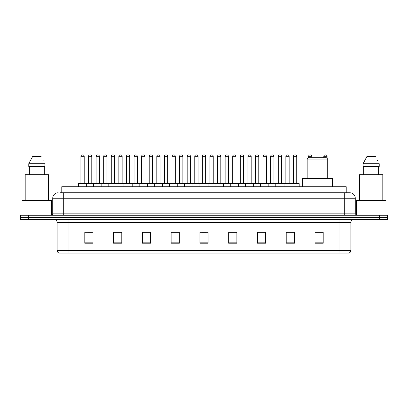 <?xml version="1.0" encoding="UTF-8"?>
<svg xmlns="http://www.w3.org/2000/svg" width="408" height="408" viewBox="0 0 408 408"><rect width="100%" height="100%" fill="white"/><g stroke="black" fill="none" stroke-linecap="round" stroke-linejoin="round"><path stroke-width="0.61" d="M61.781 192.765L61.781 186.736L346.219 186.736L346.219 192.765M60.262 192.765L347.866 192.765M60.134 192.765L63.699 192.765L63.699 198.247L52.734 198.247L52.734 213.863A1.372 1.372 0 0 1 51.367 215.235M58.217 192.765A5.482 5.482 0 0 0 52.734 198.247M355.266 198.247L344.301 198.247L344.301 192.765L349.784 192.765A5.482 5.482 0 0 1 355.266 198.247L355.266 213.863L356.633 215.235M28.621 215.235L20.4 215.235L20.4 217.428L28.621 217.428L20.4 217.428L20.4 219.621L28.621 219.621L28.621 217.428L379.379 217.428L28.621 217.428L28.621 215.235L379.379 215.235L379.379 217.428L387.6 217.428L379.379 217.428L379.379 219.621L28.621 219.621M387.6 215.235L387.6 217.428L387.6 215.235L379.379 215.235M348.769 253.052L339.92 253.052L339.92 250.42L350.88 250.42L350.88 222.36A2.739 2.739 0 0 1 353.619 219.621M348.687 253.052L59.094 253.052A2.739 2.739 0 0 1 57.12 250.42L57.12 222.36C56.957 220.697 56.044 219.785 54.381 219.621M323.202 243.214L323.202 232.254L314.981 232.254L314.981 243.214L323.202 243.214M294.428 243.214L294.428 232.254L286.207 232.254L286.207 243.214L294.428 243.214M265.659 243.214L265.659 232.254L257.438 232.254L257.438 243.214L265.659 243.214M236.885 243.214L236.885 232.254L228.664 232.254L228.664 243.214L236.885 243.214M93.019 243.214L93.019 232.254L84.798 232.254L84.798 243.214L93.019 243.214M121.793 243.214L121.793 232.254L113.572 232.254L113.572 243.214L121.793 243.214M150.562 243.214L150.562 232.254L142.341 232.254L142.341 243.214L150.562 243.214M179.336 243.214L179.336 232.254L171.115 232.254L171.115 243.214L179.336 243.214M208.111 243.214L208.111 232.254L199.889 232.254L199.889 243.214L208.111 243.214M387.6 219.621L387.6 217.428L387.6 219.621L379.379 219.621M262.67 232.31L259.187 232.31M293.031 232.31L289.553 232.31M179.173 232.31L175.695 232.31M171.584 232.31L179.336 232.31M148.813 232.31L145.33 232.31M118.448 232.31L114.969 232.31M88.087 232.31L92.198 232.31M228.664 232.31L236.416 232.31M232.305 232.31L228.827 232.31M201.945 232.31L206.055 232.31M150.562 232.31L142.341 232.31M121.793 232.31L113.572 232.31M265.659 232.31L257.438 232.31M294.428 232.31L286.207 232.31M323.202 232.31L314.981 232.31M51.638 215.21L51.638 200.435L22.042 200.435L22.042 215.235M48.486 200.435L48.486 174.68L25.194 174.68L25.194 200.435M44.314 166.459L44.314 174.68L44.314 166.459M28.769 163.715L32.564 156.59L28.769 163.715L28.769 166.459L44.916 166.459L44.916 163.715L28.769 163.715M43.182 160.334L42.968 159.921M29.371 166.459L29.371 174.68M41.121 156.59L32.564 156.59M307.173 159.059L327.726 159.059L326.354 157.687L308.545 157.687L307.173 159.059L307.173 178.515M327.726 159.059L327.726 178.515M332.52 186.736L332.52 178.515L302.379 178.515L302.379 186.736M385.958 215.235L385.958 200.435L356.363 200.435L356.363 215.21M382.806 200.435L382.806 174.68L359.514 174.68L359.514 200.435M363.084 163.715L366.879 156.59L363.084 163.715L363.084 166.459L379.231 166.459L379.231 163.715L363.084 163.715M377.497 160.334L377.283 159.921M363.686 166.459L363.686 174.68M378.629 174.68L378.629 166.459M375.436 156.59L366.879 156.59M290.975 186.736L290.975 183.722A0.275 0.275 0 0 1 291.251 183.447L298.926 183.447A0.275 0.275 0 0 1 299.197 183.722L78.438 183.722A0.275 0.275 0 0 1 78.713 183.447L86.389 183.447A0.275 0.275 0 0 1 86.659 183.722L86.659 186.736M84.466 183.447A0.275 0.275 0 0 1 84.196 183.172L80.906 183.172L80.906 156.32A1.372 1.372 0 0 1 82.278 154.948L82.824 154.948A1.372 1.372 0 0 1 84.196 156.32L80.906 156.32A1.372 1.372 0 0 1 82.278 154.948L82.824 154.948A1.372 1.372 0 0 1 84.196 156.32L84.196 183.172A0.275 0.275 0 0 0 84.466 183.447L80.631 183.447A0.275 0.275 0 0 0 80.906 183.172A0.275 0.275 0 0 1 80.631 183.447M86.389 183.447L78.713 183.447A0.275 0.275 0 0 0 78.438 183.722L78.438 186.736M93.621 186.736L93.621 183.722A0.275 0.275 0 0 1 93.896 183.447L101.567 183.447A0.275 0.275 0 0 1 101.842 183.722L101.842 186.736M99.649 183.447A0.275 0.275 0 0 1 99.373 183.172L96.089 183.172L96.089 156.32A1.372 1.372 0 0 1 97.456 154.948L98.007 154.948A1.372 1.372 0 0 1 99.373 156.32L96.089 156.32A1.372 1.372 0 0 1 97.456 154.948L98.007 154.948A1.372 1.372 0 0 1 99.373 156.32L99.373 183.172A0.275 0.275 0 0 0 99.649 183.447L95.814 183.447A0.275 0.275 0 0 0 96.089 183.172A0.275 0.275 0 0 1 95.814 183.447M108.803 186.736L108.803 183.722A0.275 0.275 0 0 1 109.074 183.447L116.749 183.447A0.275 0.275 0 0 1 117.025 183.722L117.025 186.736M114.832 183.447A0.275 0.275 0 0 1 114.556 183.172L111.267 183.172L111.267 156.32A1.372 1.372 0 0 1 112.639 154.948L113.184 154.948A1.372 1.372 0 0 1 114.556 156.32L111.267 156.32A1.372 1.372 0 0 1 112.639 154.948L113.184 154.948A1.372 1.372 0 0 1 114.556 156.32L114.556 183.172A0.275 0.275 0 0 0 114.832 183.447L110.996 183.447A0.275 0.275 0 0 0 111.267 183.172A0.275 0.275 0 0 1 110.996 183.447M123.981 186.736L123.981 183.722A0.275 0.275 0 0 1 124.256 183.447L131.932 183.447A0.275 0.275 0 0 1 132.202 183.722L132.202 186.736M130.014 183.447A0.275 0.275 0 0 1 129.739 183.172L126.449 183.172L126.449 156.32A1.372 1.372 0 0 1 127.821 154.948L128.367 154.948A1.372 1.372 0 0 1 129.739 156.32L126.449 156.32A1.372 1.372 0 0 1 127.821 154.948L128.367 154.948A1.372 1.372 0 0 1 129.739 156.32L129.739 183.172A0.275 0.275 0 0 0 130.014 183.447L126.174 183.447A0.275 0.275 0 0 0 126.449 183.172A0.275 0.275 0 0 1 126.174 183.447M139.164 186.736L139.164 183.722A0.275 0.275 0 0 1 139.439 183.447L147.109 183.447A0.275 0.275 0 0 1 147.385 183.722L147.385 186.736M145.192 183.447A0.275 0.275 0 0 1 144.922 183.172L141.632 183.172L141.632 156.32A1.372 1.372 0 0 1 142.999 154.948L143.55 154.948A1.372 1.372 0 0 1 144.922 156.32L141.632 156.32A1.372 1.372 0 0 1 142.999 154.948L143.55 154.948A1.372 1.372 0 0 1 144.922 156.32L144.922 183.172A0.275 0.275 0 0 0 145.192 183.447L141.357 183.447A0.275 0.275 0 0 0 141.632 183.172A0.275 0.275 0 0 1 141.357 183.447M154.346 186.736L154.346 183.722A0.275 0.275 0 0 1 154.622 183.447L162.292 183.447A0.275 0.275 0 0 1 162.568 183.722L162.568 186.736M160.375 183.447A0.275 0.275 0 0 1 160.099 183.172L156.81 183.172L156.81 156.32A1.372 1.372 0 0 1 158.182 154.948L158.732 154.948A1.372 1.372 0 0 1 160.099 156.32L156.81 156.32A1.372 1.372 0 0 1 158.182 154.948L158.732 154.948A1.372 1.372 0 0 1 160.099 156.32L160.099 183.172A0.275 0.275 0 0 0 160.375 183.447L156.539 183.447A0.275 0.275 0 0 0 156.81 183.172A0.275 0.275 0 0 1 156.539 183.447M169.529 186.736L169.529 183.722A0.275 0.275 0 0 1 169.799 183.447L177.475 183.447A0.275 0.275 0 0 1 177.75 183.722L177.75 186.736M175.557 183.447A0.275 0.275 0 0 1 175.282 183.172L171.992 183.172L171.992 156.32A1.372 1.372 0 0 1 173.364 154.948L173.91 154.948A1.372 1.372 0 0 1 175.282 156.32L171.992 156.32A1.372 1.372 0 0 1 173.364 154.948L173.91 154.948A1.372 1.372 0 0 1 175.282 156.32L175.282 183.172A0.275 0.275 0 0 0 175.557 183.447L171.717 183.447A0.275 0.275 0 0 0 171.992 183.172A0.275 0.275 0 0 1 171.717 183.447M184.707 186.736L184.707 183.722A0.275 0.275 0 0 1 184.982 183.447L192.658 183.447A0.275 0.275 0 0 1 192.928 183.722L192.928 186.736M190.735 183.447A0.275 0.275 0 0 1 190.465 183.172L187.175 183.172L187.175 156.32A1.372 1.372 0 0 1 188.547 154.948L189.093 154.948A1.372 1.372 0 0 1 190.465 156.32L187.175 156.32A1.372 1.372 0 0 1 188.547 154.948L189.093 154.948A1.372 1.372 0 0 1 190.465 156.32L190.465 183.172A0.275 0.275 0 0 0 190.735 183.447L186.9 183.447A0.275 0.275 0 0 0 187.175 183.172A0.275 0.275 0 0 1 186.9 183.447M199.889 186.736L199.889 183.722A0.275 0.275 0 0 1 200.165 183.447L207.835 183.447A0.275 0.275 0 0 1 208.111 183.722L208.111 186.736M205.918 183.447A0.275 0.275 0 0 1 205.642 183.172L202.358 183.172L202.358 156.32A1.372 1.372 0 0 1 203.725 154.948L204.275 154.948A1.372 1.372 0 0 1 205.642 156.32L202.358 156.32A1.372 1.372 0 0 1 203.725 154.948L204.275 154.948A1.372 1.372 0 0 1 205.642 156.32L205.642 183.172A0.275 0.275 0 0 0 205.918 183.447L202.082 183.447A0.275 0.275 0 0 0 202.358 183.172A0.275 0.275 0 0 1 202.082 183.447M215.072 186.736L215.072 183.722A0.275 0.275 0 0 1 215.342 183.447L223.018 183.447A0.275 0.275 0 0 1 223.293 183.722L223.293 186.736M220.825 183.172A0.275 0.275 0 0 0 221.1 183.447A0.275 0.275 0 0 1 220.825 183.172L220.825 156.32A1.372 1.372 0 0 0 219.453 154.948L218.907 154.948L219.453 154.948A1.372 1.372 0 0 1 220.825 156.32L217.535 156.32A1.372 1.372 0 0 1 218.907 154.948A1.372 1.372 0 0 0 217.535 156.32L217.535 183.172A0.275 0.275 0 0 1 217.265 183.447A0.275 0.275 0 0 0 217.535 183.172L220.825 183.172M230.25 186.736L230.25 183.722A0.275 0.275 0 0 1 230.525 183.447L238.201 183.447A0.275 0.275 0 0 1 238.471 183.722L238.471 186.736M236.008 183.172A0.275 0.275 0 0 0 236.283 183.447A0.275 0.275 0 0 1 236.008 183.172L236.008 156.32A1.372 1.372 0 0 0 234.636 154.948L234.09 154.948L234.636 154.948A1.372 1.372 0 0 1 236.008 156.32L232.718 156.32A1.372 1.372 0 0 1 234.09 154.948A1.372 1.372 0 0 0 232.718 156.32L232.718 183.172A0.275 0.275 0 0 1 232.443 183.447A0.275 0.275 0 0 0 232.718 183.172L236.008 183.172M245.432 186.736L245.432 183.722A0.275 0.275 0 0 1 245.708 183.447L253.378 183.447A0.275 0.275 0 0 1 253.654 183.722L253.654 186.736M251.19 183.172A0.275 0.275 0 0 0 251.461 183.447A0.275 0.275 0 0 1 251.19 183.172L251.19 156.32A1.372 1.372 0 0 0 249.818 154.948L249.268 154.948L249.818 154.948A1.372 1.372 0 0 1 251.19 156.32L247.901 156.32A1.372 1.372 0 0 1 249.268 154.948A1.372 1.372 0 0 0 247.901 156.32L247.901 183.172A0.275 0.275 0 0 1 247.625 183.447A0.275 0.275 0 0 0 247.901 183.172L251.19 183.172M260.615 186.736L260.615 183.722A0.275 0.275 0 0 1 260.891 183.447L268.561 183.447A0.275 0.275 0 0 1 268.836 183.722L268.836 186.736M266.368 183.172A0.275 0.275 0 0 0 266.643 183.447A0.275 0.275 0 0 1 266.368 183.172L266.368 156.32A1.372 1.372 0 0 0 265.001 154.948L264.45 154.948L265.001 154.948A1.372 1.372 0 0 1 266.368 156.32L263.078 156.32A1.372 1.372 0 0 1 264.45 154.948A1.372 1.372 0 0 0 263.078 156.32L263.078 183.172A0.275 0.275 0 0 1 262.808 183.447A0.275 0.275 0 0 0 263.078 183.172L266.368 183.172M275.798 186.736L275.798 183.722A0.275 0.275 0 0 1 276.068 183.447L283.744 183.447A0.275 0.275 0 0 1 284.019 183.722L284.019 186.736M281.551 183.172A0.275 0.275 0 0 0 281.826 183.447A0.275 0.275 0 0 1 281.551 183.172L281.551 156.32A1.372 1.372 0 0 0 280.179 154.948L279.633 154.948L280.179 154.948A1.372 1.372 0 0 1 281.551 156.32L278.261 156.32A1.372 1.372 0 0 1 279.633 154.948A1.372 1.372 0 0 0 278.261 156.32L278.261 183.172A0.275 0.275 0 0 1 277.986 183.447A0.275 0.275 0 0 0 278.261 183.172L281.551 183.172M296.733 183.172A0.275 0.275 0 0 0 297.004 183.447A0.275 0.275 0 0 1 296.733 183.172L296.733 156.32A1.372 1.372 0 0 0 295.361 154.948L294.816 154.948L295.361 154.948A1.372 1.372 0 0 1 296.733 156.32L293.444 156.32A1.372 1.372 0 0 1 294.816 154.948A1.372 1.372 0 0 0 293.444 156.32L293.444 183.172A0.275 0.275 0 0 1 293.168 183.447A0.275 0.275 0 0 0 293.444 183.172L296.733 183.172M291.251 183.447L298.926 183.447A0.275 0.275 0 0 1 299.197 183.722L299.197 186.736M93.978 183.447L86.302 183.447M88.495 156.32A1.372 1.372 0 0 1 89.867 154.948L90.413 154.948A1.372 1.372 0 0 1 91.785 156.32L88.495 156.32L88.495 183.172A0.275 0.275 0 0 1 88.225 183.447M91.785 156.32L91.785 183.172A0.275 0.275 0 0 0 92.06 183.447M109.16 183.447L101.485 183.447M103.678 156.32A1.372 1.372 0 0 1 105.05 154.948L105.596 154.948A1.372 1.372 0 0 1 106.967 156.32L103.678 156.32L103.678 183.172A0.275 0.275 0 0 1 103.403 183.447M106.967 156.32L106.967 183.172A0.275 0.275 0 0 0 107.238 183.447M124.338 183.447L116.668 183.447M118.861 156.32A1.372 1.372 0 0 1 120.227 154.948L120.778 154.948A1.372 1.372 0 0 1 122.145 156.32L118.861 156.32L118.861 183.172A0.275 0.275 0 0 1 118.585 183.447M122.145 156.32L122.145 183.172A0.275 0.275 0 0 0 122.42 183.447M139.521 183.447L131.85 183.447M134.038 156.32A1.372 1.372 0 0 1 135.41 154.948L135.961 154.948A1.372 1.372 0 0 1 137.328 156.32L134.038 156.32L134.038 183.172A0.275 0.275 0 0 1 133.768 183.447M137.328 156.32L137.328 183.172A0.275 0.275 0 0 0 137.603 183.447M154.703 183.447L147.028 183.447M149.221 156.32A1.372 1.372 0 0 1 150.593 154.948L151.139 154.948A1.372 1.372 0 0 1 152.51 156.32L149.221 156.32L149.221 183.172A0.275 0.275 0 0 1 148.946 183.447M152.51 156.32L152.51 183.172A0.275 0.275 0 0 0 152.786 183.447M169.881 183.447L162.211 183.447M164.404 156.32A1.372 1.372 0 0 1 165.77 154.948L166.321 154.948A1.372 1.372 0 0 1 167.693 156.32L164.404 156.32L164.404 183.172A0.275 0.275 0 0 1 164.128 183.447M167.693 156.32L167.693 183.172A0.275 0.275 0 0 0 167.963 183.447M185.064 183.447L177.393 183.447M179.586 156.32A1.372 1.372 0 0 1 180.953 154.948L181.504 154.948A1.372 1.372 0 0 1 182.871 156.32L179.586 156.32L179.586 183.172A0.275 0.275 0 0 1 179.311 183.447M182.871 156.32L182.871 183.172A0.275 0.275 0 0 0 183.146 183.447M200.246 183.447L192.571 183.447M194.764 156.32A1.372 1.372 0 0 1 196.136 154.948L196.681 154.948A1.372 1.372 0 0 1 198.053 156.32L194.764 156.32L194.764 183.172A0.275 0.275 0 0 1 194.494 183.447M198.053 156.32L198.053 183.172A0.275 0.275 0 0 0 198.329 183.447M215.429 183.447L207.754 183.447M209.947 156.32A1.372 1.372 0 0 1 211.319 154.948L211.864 154.948A1.372 1.372 0 0 1 213.236 156.32L209.947 156.32L209.947 183.172A0.275 0.275 0 0 1 209.671 183.447M213.236 156.32L213.236 183.172A0.275 0.275 0 0 0 213.506 183.447M230.607 183.447L222.936 183.447M225.129 156.32A1.372 1.372 0 0 1 226.496 154.948L227.047 154.948A1.372 1.372 0 0 1 228.414 156.32L225.129 156.32L225.129 183.172A0.275 0.275 0 0 1 224.854 183.447M228.414 156.32L228.414 183.172A0.275 0.275 0 0 0 228.689 183.447M245.789 183.447L238.119 183.447M240.307 156.32A1.372 1.372 0 0 1 241.679 154.948L242.23 154.948A1.372 1.372 0 0 1 243.596 156.32L240.307 156.32L240.307 183.172A0.275 0.275 0 0 1 240.037 183.447M243.596 156.32L243.596 183.172A0.275 0.275 0 0 0 243.872 183.447M260.972 183.447L253.297 183.447M255.49 156.32A1.372 1.372 0 0 1 256.861 154.948L257.407 154.948A1.372 1.372 0 0 1 258.779 156.32L255.49 156.32L255.49 183.172A0.275 0.275 0 0 1 255.214 183.447M258.779 156.32L258.779 183.172A0.275 0.275 0 0 0 259.055 183.447M276.15 183.447L268.479 183.447M270.672 156.32A1.372 1.372 0 0 1 272.039 154.948L272.59 154.948A1.372 1.372 0 0 1 273.962 156.32L270.672 156.32L270.672 183.172A0.275 0.275 0 0 1 270.397 183.447M273.962 156.32L273.962 183.172A0.275 0.275 0 0 0 274.232 183.447M291.332 183.447L283.662 183.447M285.855 156.32A1.372 1.372 0 0 1 287.222 154.948L287.773 154.948A1.372 1.372 0 0 1 289.139 156.32L285.855 156.32L285.855 183.172A0.275 0.275 0 0 1 285.58 183.447M289.139 156.32L289.139 183.172A0.275 0.275 0 0 0 289.415 183.447M93.896 183.447L101.567 183.447M109.074 183.447L116.749 183.447M124.256 183.447L131.932 183.447M139.439 183.447L147.109 183.447M154.622 183.447L162.292 183.447M169.799 183.447L177.475 183.447M184.982 183.447L192.658 183.447M200.165 183.447L207.835 183.447M215.342 183.447L223.018 183.447M230.525 183.447L238.201 183.447M245.708 183.447L253.378 183.447M260.891 183.447L268.561 183.447M276.068 183.447L283.744 183.447M311.911 157.687L311.911 156.32A1.372 1.372 0 0 0 310.544 154.948L309.993 154.948A1.372 1.372 0 0 0 308.627 156.32L308.627 157.687M327.094 158.426L327.094 156.32A1.372 1.372 0 0 0 325.722 154.948L325.176 154.948A1.372 1.372 0 0 0 323.804 156.32L323.804 157.687M70.003 192.765L70.003 186.736M337.997 192.765L337.997 186.736M63.699 215.235L63.699 213.863L355.266 213.863M52.734 213.863L63.699 213.863L63.699 198.247L344.301 198.247L344.301 215.235M339.92 219.621L339.92 222.36L57.12 222.36M350.88 222.36L339.92 222.36L339.92 250.42L68.08 250.42L68.08 253.052M57.12 250.42L68.08 250.42L68.08 219.621M208.111 242.831L199.889 242.831M179.336 242.831L171.115 242.831M150.562 242.831L142.341 242.831M121.793 242.831L113.572 242.831M93.019 242.831L84.798 242.831M236.885 242.831L228.664 242.831M265.659 242.831L257.438 242.831M294.428 242.831L286.207 242.831M323.202 242.831L314.981 242.831M88.495 183.172L91.785 183.172M103.678 183.172L106.967 183.172M118.861 183.172L122.145 183.172M134.038 183.172L137.328 183.172M149.221 183.172L152.51 183.172M164.404 183.172L167.693 183.172M179.586 183.172L182.871 183.172M194.764 183.172L198.053 183.172M209.947 183.172L213.236 183.172M225.129 183.172L228.414 183.172M240.307 183.172L243.596 183.172M255.49 183.172L258.779 183.172M270.672 183.172L273.962 183.172M285.855 183.172L289.139 183.172M311.911 156.32L308.627 156.32M327.094 156.32L323.804 156.32M348.906 253.052C350.146 252.613 350.804 251.736 350.88 250.42"/></g></svg>
